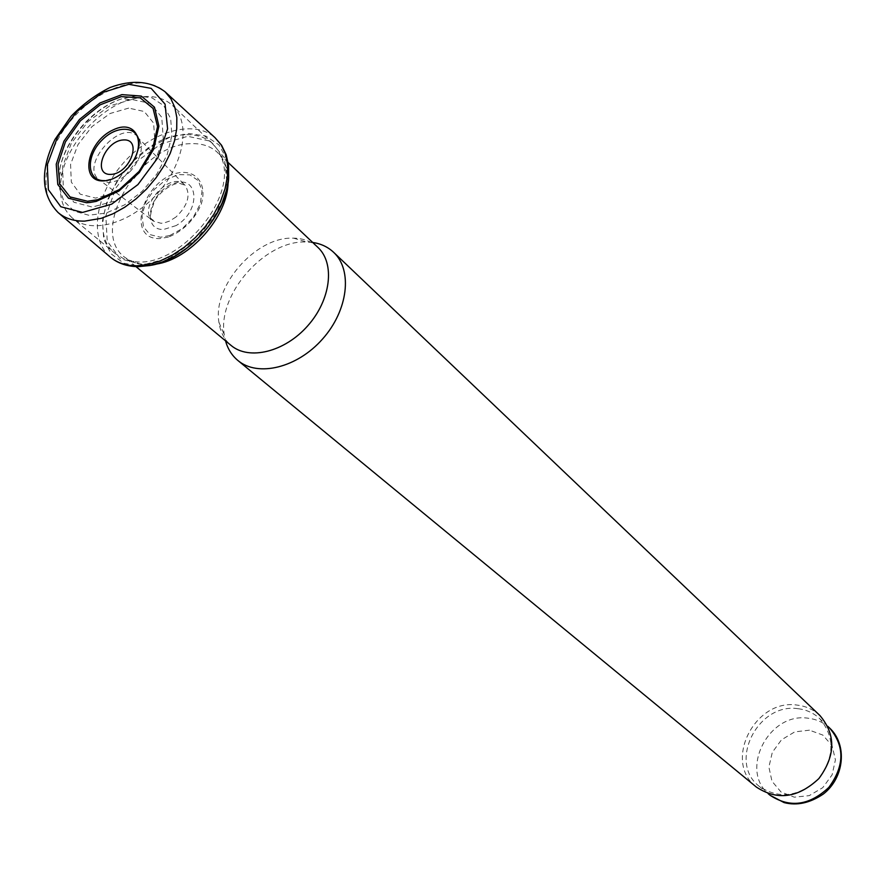 <?xml version="1.0" encoding="UTF-8"?>
<svg xmlns="http://www.w3.org/2000/svg" width="886" height="886" viewBox="0 0 886 886"><rect width="100%" height="100%" fill="white"/><g stroke="black" fill="none" stroke-linecap="round" stroke-linejoin="round"><path stroke-width="0.66" stroke-dasharray="4.43 3.32" d="M128.691 108.114L110.097 113.497L92.055 126.521L77.979 144.639L70.57 164.431L71.323 182.095L80.194 194.156L95.588 198.11L114.493 193.004L133.088 179.78L147.519 161.108L154.84 140.841L153.621 123.132L144.241 111.492L128.691 108.114M144.518 96.596L129.334 99.609C98.424 109.155 67.314 144.296 61.566 176.126C58.221 194.71 61.931 208.775 72.707 218.344C91.701 234.557 131.349 223.25 157.819 193.104C184.543 163.179 190.977 122.445 172.593 105.567C165.383 98.933 156.025 95.943 144.518 96.596M185.196 134.727C131.549 134.672 77.514 225.985 115.678 253.861L123.531 258.634L132.867 261.226C175.483 270.363 236.651 201.299 222.43 160.1L218.72 151.141L213.039 143.92C205.84 137.297 196.57 134.229 185.196 134.727M228.101 182.383L225.764 165.405L222.342 158.317L217.535 152.481C210.669 146.168 201.82 143.233 190.999 143.676C139.744 143.466 88.246 230.593 124.716 257.283L131.095 261.359L138.548 263.895L155.681 264.161M317.852 247.349C311.407 241.391 303.278 238.323 293.454 238.135L291.981 238.135C255.124 237.426 212.651 286.333 218.92 322.294C220.304 332.017 224.335 339.726 231.024 345.396M312.669 242.443L304.773 241.956C264.017 241.147 217.325 294.916 224.28 334.686L225.52 340.844M819.882 715.489C813.525 709.553 805.895 706.087 797.001 705.079C754.673 698.456 722.821 762.06 756.445 787.122M797.976 708.7C757.829 702.376 727.594 762.68 759.435 786.491C779.326 799.549 799.106 796.846 818.753 778.406C834.69 756.666 834.977 736.709 819.616 718.546C813.592 712.942 806.382 709.664 797.976 708.7M151.251 265.257L140.785 266.365L123.796 263.208L111.06 253.795L103.751 239.154L102.466 220.802L107.217 200.535L117.506 180.268L132.324 161.905L150.288 147.12L169.747 137.33L188.884 133.487L205.862 136.067L218.986 144.916L226.882 159.292L228.654 177.853M168.44 237.094L159.69 238.6C124.915 239.541 143.178 178.861 178.95 172.737C196.836 169.957 207.424 184.676 201.144 204.411C194.244 220.016 183.347 230.914 168.44 237.094M169.791 235.51L160.532 237.249L150 234.624L143.454 226.816L141.993 215.276L145.825 202.074L154.253 189.515L165.782 179.792L178.429 174.597L189.969 174.885L198.342 180.655L202.019 190.944L200.258 203.924L193.336 217.258L182.516 228.466L169.791 235.51M138.969 146.179L138.77 147.774C137.308 155.748 133.199 163.146 126.443 169.935L121.005 174.476L115.202 177.887L104.836 180.622M131.87 99.465L109.676 105.932L88.168 121.471L71.389 143.078L62.529 166.69L63.36 187.799L73.915 202.263L92.299 207.058L114.936 200.989L137.219 185.163L154.529 162.769L163.268 138.482L161.761 117.306L150.476 103.441L131.87 99.465M136.444 95.843L122.423 98.623C93.894 107.461 65.077 139.999 59.761 169.392L58.985 186.88L63.903 201.277L74.114 211.089L88.655 215.209L106.076 213.094L124.549 204.887L142.103 191.409L156.822 174.099L167.1 154.828L171.873 135.68L170.699 118.713L163.777 105.656L151.927 97.792L136.444 95.843M829.606 728.026C823.626 722.455 816.46 719.188 808.121 718.225C768.273 711.857 738.415 771.595 770.056 795.263M809.461 730.175L794.753 731.88L781.518 739.788L772.315 752.325L768.893 767.099L771.983 781.253L781.031 792.006L794.31 797.167L809.217 795.639L822.729 787.687L832.098 774.885L835.42 759.845L832.065 745.624L822.773 735.048L809.461 730.175M58.099 212.551C36.858 194.422 44.422 149.978 73.029 118.015C101.303 85.754 144.507 72.862 165.073 91.767L165.538 92.199M109.698 256.575C88.534 238.013 95.566 194.078 123.575 162.78C151.262 131.183 194.023 118.89 215.01 137.662M143.045 264.859L120.153 258.712L107.228 241.125L105.844 215.819L116.022 187.743L135.702 162.182L161.186 143.864L187.766 136.322L210.359 141.162L224.435 157.763L226.96 183.092L217.136 212.119L196.847 238.866L170.3 257.726L143.045 264.859M176.159 225.553L163.644 229.474C140.387 230.338 149.789 190.711 174.309 183.28C199.084 174.675 201.067 211.289 176.159 225.553M176.048 216.959L169.636 221.057L164.176 222.907L161.03 223.272L153.411 221.112C135.37 209.207 171.087 168.872 185.085 185.34C190.977 194.809 187.965 205.353 176.048 216.959M130.851 170.732C123.774 178.053 116.365 181.973 108.635 182.516L99.908 180.246C78.057 166.601 121.858 117.129 138.05 137.175C144.097 146.4 141.694 157.586 130.851 170.732M129.334 99.609L122.423 98.623C93.318 107.328 64.877 139.434 59.761 169.392L61.566 176.126M213.039 143.92L172.593 105.567M115.678 253.861L72.707 218.344M226.583 168.019L222.43 160.1M141.228 264.393L132.867 261.226M228.145 162.515L217.535 152.481M135.957 266.608L124.716 257.283M218.92 322.294L224.28 334.686M293.454 238.135L306.412 241.944M827.812 726.321L819.616 718.546M768.151 793.69L759.435 786.491M110.517 179.67C103.751 180.965 100.207 181.165 99.908 180.246L153.411 221.112C153.721 217.834 145.891 223.516 155.094 199.826C165.483 185.263 178.861 182.306 179.814 183.424L185.085 185.34L138.515 138.238C138.426 141.217 139.445 133.72 138.77 147.774M138.836 147.275L136.732 154.452L133.908 160.056L125.624 170.345C115.601 177.709 110.407 180.866 110.041 179.803"/><path stroke-width="1.33" d="M123.497 139.933C104.493 140.686 91.668 175.262 110.85 174.409C130.098 173.8 142.823 138.703 123.497 139.933M155.681 264.161C189.726 259.753 227.835 216.716 228.101 182.383M135.957 266.608L231.024 345.396C249.032 360.757 284.749 352.008 307.708 325.838C330.91 299.878 335.273 263.363 317.852 247.349L228.145 162.515M225.52 340.844C227.768 348.929 231.877 355.474 237.869 360.469C257.848 377.392 297.264 367.834 322.57 338.995C348.132 310.388 352.849 270.108 333.634 252.322C327.953 246.984 320.965 243.694 312.669 242.443M237.869 360.469L756.445 787.122C777.387 800.822 798.208 797.965 818.908 778.539C835.686 755.647 836.007 734.627 819.882 715.489L333.634 252.322M90.217 202.451L86.529 202.728L68.466 198.231L57.767 184.476L56.217 164.198L63.936 141.151L79.452 119.466L99.985 102.964L121.903 94.625L141.273 96.065L154.485 107.206L158.915 126.155L153.544 149.457L139.279 172.615L118.846 191.121L96.253 201.377L90.217 202.451M228.654 177.853C227.06 214.49 187.422 259.255 151.251 265.257M104.836 180.622C86.806 181.641 85.277 156.534 101.979 140.143C118.237 123.22 141.251 126.676 138.969 146.179M97.693 199.727L87.481 201.244L70.016 196.913L59.639 183.679L58.066 164.12L65.442 141.86L80.36 120.861L100.151 104.825L121.338 96.618L140.132 97.825L153.056 108.402L157.553 126.565L152.625 148.992L139.08 171.419L119.499 189.493L97.693 199.727M768.151 793.69L770.056 795.263C789.825 808.242 809.427 805.607 828.875 787.366C844.635 765.847 844.879 746.067 829.606 728.026L827.812 726.321M82.553 212.43L60.824 206.737L48.353 189.659L47.301 164.752L57.623 136.887L77.259 111.237L102.543 92.532L128.824 84.325L151.141 88.356L165.062 104.138L167.587 128.835L157.941 157.608L137.939 184.576L111.702 204.134L82.553 212.43M84.635 221.123C73.87 221.301 65.021 218.443 58.099 212.551C41 194.632 39.97 170.245 54.998 139.401L71.124 116.254C82.963 104.083 95.898 94.525 109.942 87.559C131.936 79.43 150.31 80.836 165.073 91.767L170.898 98.767L174.863 107.472L176.835 117.617L176.713 128.891L174.476 140.94L170.201 153.378L163.999 165.793L156.069 177.765L146.677 188.895L136.123 198.818L124.782 207.213L113.009 213.781L101.214 218.344L84.635 221.123M165.538 92.199L215.01 137.662L221.212 144.939L225.454 154.009L227.558 164.597L227.425 176.336L225.033 188.829L220.459 201.643L213.847 214.323L205.43 226.406L195.496 237.47L184.41 247.128L172.56 255.013L160.377 260.872L148.305 264.504L136.743 265.8C125.768 265.822 116.764 262.743 109.698 256.575L58.099 212.551M124.339 171.408C117.461 177.333 110.562 180.5 103.629 180.899C79.12 182.261 87.016 141.505 113.109 129.91C139.312 116.974 148.859 150.221 124.339 171.408M770.056 795.263L784.099 802.594C796.868 805.895 809.926 803.059 823.26 794.089C844.391 777.842 847.647 744.738 829.606 728.026M215.01 137.662L221.6 145.304L226.185 154.729L228.566 165.604L228.677 177.554L226.495 190.18L222.087 203.049L215.63 215.73L207.335 227.791L197.489 238.799L186.459 248.379L174.608 256.187L162.348 261.957L150.088 265.49L138.26 266.664C126.798 266.542 117.273 263.175 109.698 256.575"/></g></svg>
